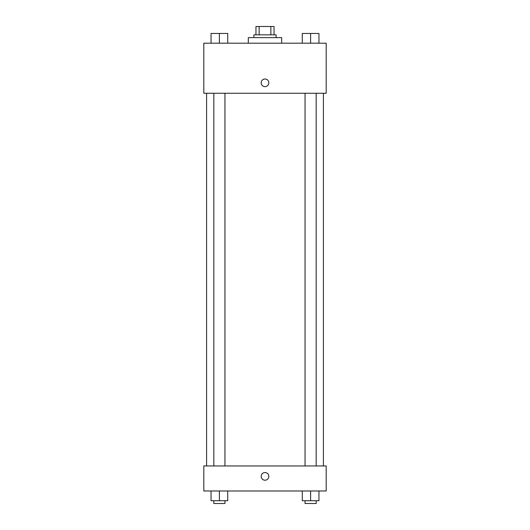 <?xml version="1.0" encoding="UTF-8"?>
<svg xmlns="http://www.w3.org/2000/svg" width="530" height="530" viewBox="0 0 530 530"><rect width="100%" height="100%" fill="white"/><g stroke="black" fill="none" stroke-linecap="round" stroke-linejoin="round"><path stroke-width="0.79" d="M259.144 34.841L259.144 26.5L255.964 26.5L255.964 34.841L255.964 26.5M259.144 26.5L274.036 26.5L274.036 34.841M270.856 34.841L270.856 26.5M253.877 37.623L253.877 34.841L276.123 34.841L276.123 37.623M281.688 43.188L281.688 37.623L248.312 37.623L248.312 43.188M203.811 43.188L326.188 43.188L326.188 93.253L203.811 93.253L203.811 43.188M261.177 82.826A3.823 3.823 0 0 1 266.915 79.513A3.823 3.823 0 0 1 266.915 86.138A3.823 3.823 0 0 1 261.177 82.826M203.811 465.95L326.188 465.95L326.188 490.985L203.811 490.985L203.811 465.95M265 480.207A3.823 3.823 0 0 1 261.688 474.469A3.823 3.823 0 0 1 268.312 474.469A3.823 3.823 0 0 1 265 480.207M302.272 490.985L302.272 500.717L318.961 500.717L318.961 490.985L318.961 500.717M310.613 500.717L310.613 490.985M316.178 500.717L316.178 503.5L305.048 503.5L305.048 500.717M211.039 490.985L211.039 500.717L227.728 500.717L227.728 490.985L227.728 500.717M219.387 500.717L219.387 490.985M224.952 500.717L224.952 503.5L213.822 503.5L213.822 500.717M302.272 43.188L302.272 33.456L318.961 33.456L318.961 43.188L318.961 33.456M310.613 43.188L310.613 33.456M316.178 33.456L305.048 33.456M211.039 43.188L211.039 33.456L227.728 33.456L227.728 43.188L227.728 33.456M219.387 43.188L219.387 33.456M224.952 33.456L213.822 33.456M323.406 465.95L323.406 93.253M206.594 465.95L206.594 93.253M305.048 93.253L305.048 465.95M316.178 93.253L316.178 465.95M224.952 465.95L224.952 93.253M213.822 465.95L213.822 93.253"/></g></svg>
